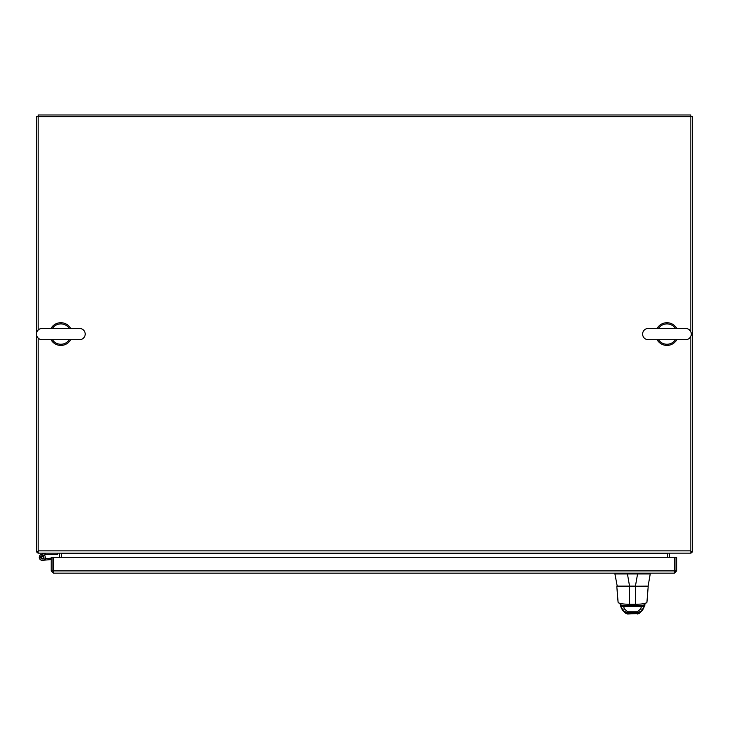 <?xml version="1.0" encoding="UTF-8"?>
<svg xmlns="http://www.w3.org/2000/svg" width="729" height="729" viewBox="0 0 729 729"><rect width="100%" height="100%" fill="white"/><g stroke="black" fill="none" stroke-linecap="round" stroke-linejoin="round"><path stroke-width="1.09" d="M38.154 330.109L38.154 114.991L690.846 114.991L690.846 331.886M61.418 553.147L61.418 553.721A2.269 2.269 0 0 0 61.354 553.147M36.523 551.452A2.269 2.269 0 0 0 38.154 553.074M59.723 557.266L59.723 553.721A0.565 0.565 0 0 0 59.149 553.147M690.846 551.452L692.55 551.452L692.55 116.695L36.45 116.695L36.45 551.452L38.154 551.452M667.646 553.147A2.269 2.269 0 0 0 667.582 553.721L667.582 553.147M669.277 557.266L669.277 553.721A0.565 0.565 0 0 1 669.851 553.147M690.846 553.074A2.269 2.269 0 0 0 692.477 551.452M667.582 557.266L667.582 553.721L61.418 553.721L61.418 557.266M690.846 336.26L690.846 553.147L38.154 553.147L38.154 338.037M53.481 571.463L52.916 570.889L52.916 557.266L51.212 557.266L51.212 570.889L53.481 573.158L53.117 557.266L674.762 557.266L674.398 573.158L53.481 573.158M674.717 571.363L674.762 570.889L53.117 570.889M52.916 570.889L51.212 570.889M674.398 573.158L676.667 570.889L676.667 557.266L674.963 557.266L674.963 570.889L676.667 570.889M674.398 571.463L674.963 570.889M57.327 553.147L57.327 554.514L45.845 554.514L43.175 555.981A1.631 1.631 0 0 1 43.33 558.56A1.631 1.631 0 0 1 40.797 558.077A1.631 1.631 0 0 1 41.881 555.735L45.79 554.532M45.973 553.147L41.425 554.45A2.998 2.998 0 0 0 39.585 558.706A2.998 2.998 0 0 0 44.123 559.672A2.998 2.998 0 0 0 44.168 555.033M41.425 554.45L45.79 553.202M51.212 559.544L42.519 560.319L45.772 560.027L42.519 560.319L45.772 560.027L42.519 560.319L45.772 560.027L42.519 560.319L45.772 560.027L42.519 560.319L45.772 560.027L42.519 560.319L45.772 560.027L42.519 560.319L45.772 560.027L42.519 560.319L45.772 560.027L42.519 560.319L45.772 560.027L42.519 560.319L45.772 560.027L42.519 560.319L45.772 560.027L42.519 560.319L45.772 560.027L45.654 558.669L51.212 558.168M44.897 558.733L45.654 558.669M43.175 555.981A1.631 1.631 0 0 0 41.881 555.735M42.246 556.236A1.093 1.093 0 0 1 43.339 557.33A1.093 1.093 0 0 1 42.246 558.423A1.093 1.093 0 0 1 41.161 557.33A1.093 1.093 0 0 1 42.246 556.236M635.533 586.389L632.508 586.389M620.215 605.362A3.572 2.342 -23.9 0 0 620.242 605.434L620.179 605.289A3.572 2.442 -25 0 0 623.413 606.346L621.646 605.334L635.642 605.334L635.351 586.663L616.816 586.617L618.092 602.108C618.456 603.439 622.211 604.159 629.346 604.268L635.633 604.268C642.723 604.168 646.486 603.448 646.933 602.108L648.181 586.617L635.351 586.389L648.108 586.098L617.272 586.389L614.775 573.158M627.314 573.158L627.314 573.969A2.342 2.342 0 0 0 627.45 573.969L637.574 573.969L635.433 586.098L616.916 586.098M627.314 573.969L614.775 573.969M637.574 573.969A2.342 2.342 0 0 0 637.711 573.969L650.241 573.969L650.241 573.158M648.108 586.098L650.241 573.969M639.078 613.408L637.574 614.009L639.479 613.244L637.911 613.572L637.447 612.87L627.614 612.87L622.776 610.538L621.39 608.159M626.083 613.417L627.56 614.009L637.911 613.572L627.186 613.572L627.605 611.777L624.543 609.016L623.505 606.455A5.012 2.406 71.3 0 0 623.413 606.346M637.593 614.009L639.16 613.371L637.638 614.009M635.351 586.389L629.592 586.389L627.45 573.969M647.917 586.389L648.163 587.018L647.963 586.389M621.09 607.166A3.572 2.378 -19.9 0 0 621.19 607.776L621.19 607.776A3.572 2.378 -19.9 0 0 624.543 609.016M625.655 613.262L627.56 614.009L625.655 613.262L622.776 610.538L620.242 605.434A3.572 2.342 -23.9 0 0 623.505 606.455L641.538 606.455L640.509 609.016L637.456 611.777L627.605 611.777M622.256 605.334L628.316 605.334M643.971 607.166A3.572 2.387 -160.2 0 1 643.871 607.767L643.871 607.767A3.572 2.387 -160.2 0 1 640.509 609.016M644.846 605.352A3.572 2.351 -156.2 0 1 644.81 605.425L644.81 605.425A3.572 2.351 -156.2 0 1 641.538 606.455A5.012 2.387 -71.4 0 1 641.638 606.346L642.778 605.334L628.334 605.334M643.68 608.15L642.313 610.501L637.447 612.87L637.456 611.777M629.61 586.389L629.355 605.334L643.379 605.334L646.933 602.345L648.163 587.018M644.992 604.97A3.572 2.442 -155.1 0 1 644.883 605.28L644.883 605.28A3.572 2.442 -155.1 0 1 641.638 606.346M50.994 339.705A11.354 11.354 0 0 0 70.713 339.705M70.713 328.442A11.354 11.354 0 0 0 50.994 328.442M85.193 334.073A5.632 5.632 0 0 1 79.561 339.705L42.145 339.705A5.632 5.632 0 0 1 36.514 334.073A5.632 5.632 0 0 1 42.145 328.442L79.561 328.442A5.632 5.632 0 0 1 85.193 334.073M61.2 339.705L60.279 339.705M52.388 328.442A10.17 10.17 0 0 1 69.328 328.442M69.328 339.705A10.17 10.17 0 0 1 52.388 339.705M60.507 328.442L61.427 328.442M657.102 339.705A11.354 11.354 0 0 0 676.813 339.705M676.813 328.442A11.354 11.354 0 0 0 657.102 328.442M691.292 334.073A5.632 5.632 0 0 1 685.661 339.705L648.245 339.705A5.632 5.632 0 0 1 642.614 334.073A5.632 5.632 0 0 1 648.245 328.442L685.661 328.442A5.632 5.632 0 0 1 691.292 334.073M667.299 339.705L666.379 339.705M658.487 328.442A10.17 10.17 0 0 1 675.428 328.442M675.428 339.705A10.17 10.17 0 0 1 658.487 339.705M666.607 328.442L667.527 328.442M38.154 550.878L690.846 550.878M637.711 573.158L637.711 573.969M616.816 586.617L618.092 602.354L621.618 605.334M639.479 613.244L642.313 610.501L645.037 604.942M79.561 328.442L42.145 328.442M685.661 328.442L648.245 328.442"/></g></svg>
